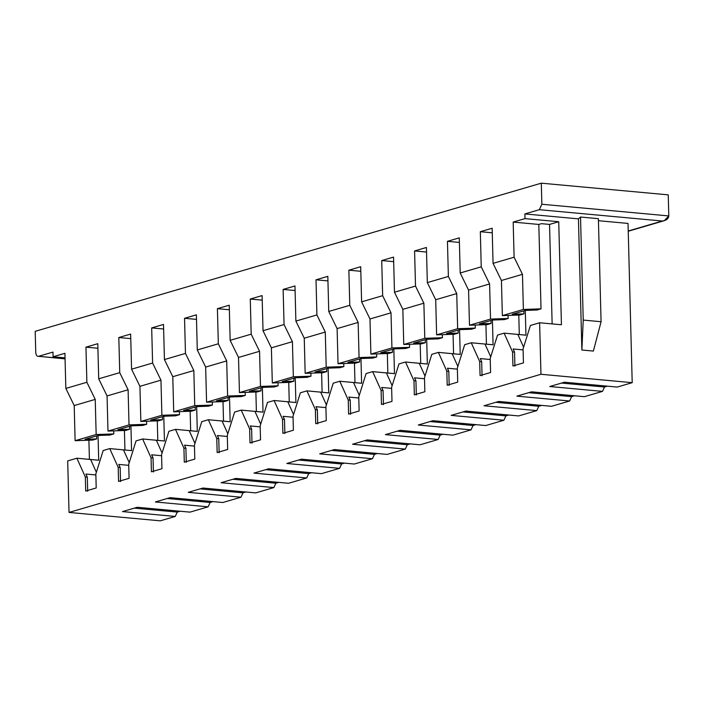 <?xml version="1.0" encoding="UTF-8"?>
<svg xmlns="http://www.w3.org/2000/svg" width="704" height="704" viewBox="0 0 704 704"><rect width="100%" height="100%" fill="white"/><g stroke="black" fill="none" stroke-linecap="round" stroke-linejoin="round"><path stroke-width="1.06" d="M52.967 352.088L38.5 356.321L65.058 358.758L38.5 356.321L52.967 352.088L53.09 356.77L64.918 353.302L65.842 388.432L86.874 382.272L85.95 347.151L97.786 343.684L98.701 378.814L119.733 372.654L118.818 337.524L130.645 334.066L131.569 369.195L152.601 363.035L151.677 327.906L163.513 324.438L164.428 359.568L185.46 353.417L184.545 318.287L196.372 314.82L197.296 349.95L218.328 343.79L217.404 308.669L229.24 305.202L230.155 340.331L251.187 334.171L250.272 299.042L262.099 295.583L263.023 330.713L284.055 324.553L283.131 289.423L294.967 285.956L295.882 321.086L316.914 314.934L315.999 279.805L327.826 276.338L328.75 311.467L349.782 305.307L348.858 270.186L360.694 266.719L361.61 301.849L382.642 295.689L381.726 260.559L393.554 257.101L394.478 292.23L415.51 286.07L414.586 250.941L426.422 247.474L427.337 282.603L448.378 276.452L447.454 241.322L459.281 237.855L460.205 272.985L481.237 266.825L480.322 231.704L492.149 228.237L493.064 263.366L492.149 228.237L480.322 231.704L481.237 266.825L489.597 283.95L490.521 319.079L508.165 318.472L504.214 319.625L492.51 320.03L479.362 323.875L491.075 323.47L490.996 320.47L491.075 323.47L487.133 324.623L469.489 325.239L468.565 290.11L460.205 272.985L459.281 237.855L447.454 241.322L448.378 276.452L456.738 293.577L457.653 328.706L475.297 328.09L471.354 329.243L459.642 329.648L446.494 333.502L458.207 333.089L458.128 330.097L458.207 333.089L454.265 334.25L436.621 334.858L435.706 299.728L427.337 282.603L426.422 247.474L414.586 250.941L415.51 286.07L423.87 303.195L424.794 338.325L442.438 337.709L438.486 338.862L426.782 339.275L413.635 343.121L425.348 342.716L425.269 339.715L425.348 342.716L421.397 343.869L403.762 344.476L402.838 309.355L394.478 292.23L393.554 257.101L381.726 260.559L382.642 295.689L391.01 312.814L391.926 347.943L409.57 347.327L405.627 348.489L393.914 348.894L380.767 352.739L392.48 352.334L392.401 349.334L392.48 352.334L388.538 353.487L370.894 354.103L369.978 318.974L361.61 301.849L360.694 266.719L348.858 270.186L349.782 305.307L358.142 322.432L359.066 357.562L376.702 356.954L372.759 358.107L361.055 358.512L347.908 362.358L359.621 361.953L359.542 358.952L359.621 361.953L355.67 363.106L338.034 363.722L337.11 328.592L328.75 311.467L327.826 276.338L315.999 279.805L316.914 314.934L325.283 332.059L326.198 367.189L343.842 366.573L339.9 367.726L328.187 368.13L315.04 371.985L326.753 371.571L326.674 368.579L326.753 371.571L322.81 372.733L305.166 373.34L304.251 338.21L295.882 321.086L294.967 285.956L283.131 289.423L284.055 324.553L292.415 341.678L293.339 376.807L310.974 376.191L307.032 377.344L295.328 377.758L282.181 381.603L293.885 381.198L293.814 378.198L293.885 381.198L289.942 382.351L272.307 382.958L271.383 347.838L263.023 330.713L262.099 295.583L250.272 299.042L251.187 334.171L259.556 351.296L260.471 386.426L278.115 385.81L274.173 386.971L262.46 387.376L249.313 391.222L261.026 390.817L260.946 387.816L261.026 390.817L257.083 391.97L239.439 392.586L238.524 357.456L230.155 340.331L229.24 305.202L217.404 308.669L218.328 343.79L226.688 360.914L227.612 396.044L245.247 395.437L241.305 396.59L229.592 396.994L216.454 400.84L228.158 400.435L228.078 397.434L228.158 400.435L224.215 401.588L206.58 402.204L205.656 367.074L197.296 349.95L196.372 314.82L184.545 318.287L185.46 353.417L193.829 370.542L194.744 405.671L212.388 405.055L208.446 406.208L196.733 406.613L183.586 410.467L195.298 410.054L195.219 407.062L195.298 410.054L191.356 411.215L173.712 411.822L172.788 376.693L164.428 359.568L163.513 324.438L151.677 327.906L152.601 363.035L160.961 380.16L161.885 415.29L179.52 414.674L175.578 415.826L163.865 416.24L150.726 420.086L162.43 419.681L162.351 416.68L162.43 419.681L158.488 420.834L140.844 421.441L139.929 386.32L131.569 369.195L130.645 334.066L118.818 337.524L119.733 372.654L128.102 389.778L129.017 424.908L146.661 424.292L142.718 425.454L131.006 425.858L117.858 429.704L129.571 429.299L129.492 426.298L129.571 429.299L125.629 430.452L107.985 431.068L107.061 395.938L98.701 378.814L97.786 343.684L85.95 347.151L86.874 382.272L95.234 399.397L96.158 434.526L113.793 433.919L109.85 435.072L98.138 435.477L84.999 439.322L96.703 438.918L96.624 435.917L96.703 438.918L92.761 440.07L75.117 440.686L74.202 405.557L65.842 388.432L64.918 353.302L53.09 356.77L52.967 352.088M38.5 356.321C36.907 356.479 35.992 355.177 35.754 352.405L35.2 331.329L541.306 183.172L668.246 194.858L668.8 215.934L664.347 220.669L628.232 231L662.323 221.021L539.352 209.695L524.894 213.928L578.442 218.865L581.882 350.011L583.229 320.074L601.075 321.719L593.384 351.067L581.882 350.011L578.442 218.865L524.894 213.928L525.008 218.618L558.73 221.725L549.534 224.418L552.138 323.91L549.534 224.418L541.446 223.67L538.815 224.444L541.024 308.845L537.082 310.006L525.369 310.411L512.222 314.257L523.934 313.852L523.855 310.851L523.934 313.852L519.992 315.005L502.348 315.621L501.433 280.491L493.064 263.366L514.105 257.206L522.465 274.331L523.38 309.461L541.024 308.845L538.815 224.444L513.181 222.077L514.105 257.206L513.181 222.077L525.008 218.618L524.894 213.928L539.352 209.695L541.86 204.248L541.306 183.172L35.2 331.329L35.754 352.405C35.992 355.177 36.907 356.479 38.5 356.321L65.067 358.873M514.105 257.206L493.064 263.366L501.433 280.491L522.465 274.331L514.105 257.206M522.465 274.331L501.433 280.491L502.348 315.621L523.38 309.461L522.465 274.331M540.962 374.282L539.616 322.758L530.42 325.45L523.072 348.841L523.442 362.886L512.926 365.966L512.556 351.912L504.108 333.15L497.552 335.069L490.213 358.459L490.582 372.513L480.058 375.584L479.697 361.539L471.249 342.769L464.693 344.687L457.345 368.078L457.714 382.131L447.198 385.211L446.829 371.158L438.381 352.387L431.825 354.314L424.486 377.696L424.846 391.75L414.33 394.83L413.97 380.776L405.522 362.014L398.957 363.933L391.618 387.323L391.987 401.368L381.471 404.448L381.102 390.394L372.654 371.633L366.098 373.551L358.758 396.942L359.119 410.995L348.603 414.066L348.242 400.022L339.794 381.251L333.23 383.17L325.89 406.56L326.26 420.614L315.744 423.694L315.374 409.64L306.926 390.87L300.37 392.797L293.031 416.178L293.392 430.232L282.876 433.312L282.506 419.258L274.067 400.497L267.502 402.415L260.163 425.806L260.533 439.85L250.017 442.93L249.647 428.877L241.199 410.115L234.643 412.034L227.295 435.424L227.665 449.478L217.149 452.549L216.779 438.504L208.34 419.734L201.775 421.652L194.436 445.042L194.806 459.096L184.29 462.176L183.92 448.122L175.472 429.352L168.916 431.279L161.568 454.661L161.938 468.714L151.422 471.794L151.052 457.741L142.613 438.979L136.048 440.898L128.709 464.288L129.078 478.333L118.562 481.413L118.193 467.359L109.745 448.598L103.189 450.516L95.841 473.906L96.21 487.96L85.694 491.031L85.325 476.986L76.877 458.216L67.69 460.909L69.036 512.433L540.962 374.282L69.036 512.433L160.274 520.828L175.261 516.446L122.505 511.588L137.227 507.276L189.983 512.134L208.129 506.827L155.364 501.97L170.086 497.658L222.851 502.515L240.988 497.2L188.232 492.342L202.954 488.039L255.71 492.897L273.856 487.582L221.091 482.724L235.814 478.412L288.578 483.27L306.715 477.963L253.959 473.106L268.682 468.794L321.438 473.651L339.583 468.345L286.818 463.487L301.541 459.175L354.306 464.033L372.442 458.718L319.686 453.86L334.409 449.557L387.165 454.414L405.31 449.099L352.546 444.242L367.268 439.93L420.033 444.787L438.17 439.481L385.414 434.623L400.136 430.311L452.892 435.169L471.038 429.862L418.273 425.005L432.995 420.693L485.76 425.55L503.897 420.235L451.141 415.378L465.863 411.074L518.628 415.932L536.765 410.617L484 405.759L498.731 401.447L551.487 406.305L569.633 400.998L516.868 396.141L531.59 391.829L584.355 396.686L602.492 391.38L549.736 386.522L564.458 382.21L617.214 387.068L632.201 382.677L540.962 374.282L632.201 382.677L617.214 387.068L564.458 382.21L549.736 386.522L602.492 391.38L584.355 396.686L531.59 391.829L516.868 396.141L569.633 400.998L551.487 406.305L498.731 401.447L484 405.759L536.765 410.617L518.628 415.932L465.863 411.074L451.141 415.378L503.897 420.235L485.76 425.55L432.995 420.693L418.273 425.005L471.038 429.862L452.892 435.169L400.136 430.311L385.414 434.623L438.17 439.481L420.033 444.787L367.268 439.93L352.546 444.242L405.31 449.099L387.165 454.414L334.409 449.557L319.686 453.86L372.442 458.718L354.306 464.033L301.541 459.175L286.818 463.487L339.583 468.345L321.438 473.651L268.682 468.794L253.959 473.106L306.715 477.963L288.578 483.27L235.814 478.412L221.091 482.724L273.856 487.582L255.71 492.897L202.954 488.039L188.232 492.342L240.988 497.2L222.851 502.515L170.086 497.658L155.364 501.97L208.129 506.827L189.983 512.134L137.227 507.276L122.505 511.588L175.261 516.446L160.274 520.828L69.036 512.433L67.69 460.909L76.877 458.216L85.325 476.986L85.694 491.031L96.21 487.96L95.841 473.906L103.189 450.516L109.745 448.598L131.56 450.604L123.482 449.874L129.228 462.634L123.482 449.874L131.569 450.622L130.926 425.885L131.569 450.622L109.745 448.598L118.193 467.359L118.562 481.413L129.078 478.333L128.709 464.288L136.048 440.898L142.613 438.979L164.428 440.986L156.35 440.255L162.087 453.015L156.35 440.255L164.437 441.003L163.786 416.258L164.437 441.003L142.613 438.979L151.052 457.741L151.422 471.794L161.938 468.714L161.568 454.661L168.916 431.279L175.472 429.352L197.287 431.367L189.209 430.637L194.955 443.388L189.209 430.637L197.296 431.376L196.654 406.639L197.296 431.376L175.472 429.352L183.92 448.122L184.29 462.176L194.806 459.096L194.436 445.042L201.775 421.652L208.34 419.734L230.155 421.74L222.077 421.018L227.814 433.77L222.077 421.018L230.164 421.758L229.513 397.021L230.164 421.758L208.34 419.734L216.779 438.504L217.149 452.549L227.665 449.478L227.295 435.424L234.643 412.034L241.199 410.115L263.023 412.122L254.936 411.391L260.682 424.151L254.936 411.391L263.023 412.139L262.381 387.402L263.023 412.139L241.199 410.115L249.647 428.877L250.017 442.93L260.533 439.85L260.163 425.806L267.502 402.415L274.067 400.497L295.882 402.503L287.804 401.773L293.542 414.533L287.804 401.773L295.891 402.521L295.24 377.775L295.891 402.521L274.067 400.497L282.506 419.258L282.876 433.312L293.392 430.232L293.031 416.178L300.37 392.797L306.926 390.87L328.75 392.885L320.672 392.154L326.41 404.906L320.672 392.154L328.75 392.894L328.108 368.157L328.75 392.894L306.926 390.87L315.374 409.64L315.744 423.694L326.26 420.614L325.89 406.56L333.23 383.17L339.794 381.251L361.61 383.258L353.531 382.536L359.269 395.287L353.531 382.536L361.618 383.275L360.967 358.538L361.618 383.275L339.794 381.251L348.242 400.022L348.603 414.066L359.119 410.995L358.758 396.942L366.098 373.551L372.654 371.633L394.478 373.639L386.399 372.909L392.137 385.669L386.399 372.909L394.478 373.657L393.835 348.92L394.478 373.657L372.654 371.633L381.102 390.394L381.471 404.448L391.987 401.368L391.618 387.323L398.957 363.933L405.522 362.014L427.337 364.021L419.258 363.29L425.005 376.05L419.258 363.29L427.346 364.038L426.694 339.293L427.346 364.038L405.522 362.014L413.97 380.776L414.33 394.83L424.846 391.75L424.486 377.696L431.825 354.314L438.381 352.387L460.205 354.402L452.126 353.672L457.864 366.423L452.126 353.672L460.214 354.411L459.562 329.674L460.214 354.411L438.381 352.387L446.829 371.158L447.198 385.211L457.714 382.131L457.345 368.078L464.693 344.687L471.249 342.769L493.064 344.775L484.986 344.054L490.732 356.805L484.986 344.054L493.073 344.793L492.422 320.056L493.073 344.793L471.249 342.769L479.697 361.539L480.058 375.584L490.582 372.513L490.213 358.459L497.552 335.069L504.108 333.15L525.932 335.157L517.854 334.426L523.591 347.186L517.854 334.426L525.941 335.174L525.29 310.438L525.941 335.174L504.108 333.15L512.556 351.912L512.926 365.966L523.442 362.886L523.072 348.841L530.42 325.45L539.616 322.758L540.962 374.282M513.137 348.973L514.545 352.097L514.906 366.15L514.545 352.097L512.556 351.912L514.545 352.097L513.137 348.973L523.098 349.888L513.137 348.973M628.03 223.432L632.201 382.677L628.03 223.432L598.435 220.704L628.03 223.432M607.402 386.162L604.498 387.015L602.492 391.38L604.498 387.015L607.402 386.162M574.543 395.789L571.63 396.634L569.633 400.998L571.63 396.634L574.543 395.789M541.675 405.407L538.771 406.252L536.765 410.617L538.771 406.252L541.675 405.407M508.816 415.026L505.903 415.879L503.897 420.235L505.903 415.879L508.816 415.026M475.948 424.644L473.044 425.498L471.038 429.862L473.044 425.498L475.948 424.644M443.08 434.262L440.176 435.116L438.17 439.481L440.176 435.116L443.08 434.262M410.221 443.89L407.317 444.734L405.31 449.099L407.317 444.734L410.221 443.89M377.353 453.508L374.449 454.362L372.442 458.718L374.449 454.362L377.353 453.508M344.494 463.126L341.59 463.98L339.583 468.345L341.59 463.98L344.494 463.126M311.626 472.745L308.722 473.598L306.715 477.963L308.722 473.598L311.626 472.745M278.766 482.372L275.862 483.217L273.856 487.582L275.862 483.217L278.766 482.372M245.898 491.99L242.994 492.844L240.988 497.2L242.994 492.844L245.898 491.99M213.039 501.609L210.135 502.462L208.129 506.827L210.135 502.462L213.039 501.609M180.171 511.227L177.267 512.081L175.261 516.446L177.267 512.081L180.171 511.227M508.086 315.418L508.165 318.472L508.086 315.418M492.272 232.804L480.322 231.704L492.272 232.804M481.237 266.825L460.205 272.985L468.565 290.11L489.597 283.95L481.237 266.825M489.597 283.95L468.565 290.11L469.489 325.239L490.521 319.079L489.597 283.95M519.297 334.55L518.786 315.049L519.297 334.55M480.269 358.591L481.677 361.715L482.046 375.769L481.677 361.715L479.697 361.539L481.677 361.715L480.269 358.591L490.239 359.515L480.269 358.591M475.218 325.037L475.297 328.09L475.218 325.037M459.404 242.422L447.454 241.322L459.404 242.422M448.378 276.452L427.337 282.603L435.706 299.728L456.738 293.577L448.378 276.452M456.738 293.577L435.706 299.728L436.621 334.858L457.653 328.706L456.738 293.577M486.438 344.168L485.927 324.667L486.438 344.168M447.41 368.218L448.818 371.342L449.178 385.387L448.818 371.342L446.829 371.158L448.818 371.342L447.41 368.218L457.371 369.134L447.41 368.218M442.35 334.664L442.438 337.709L442.35 334.664M426.536 252.041L414.586 250.941L426.536 252.041M415.51 286.07L394.478 292.23L402.838 309.355L423.87 303.195L415.51 286.07M423.87 303.195L402.838 309.355L403.762 344.476L424.794 338.325L423.87 303.195M453.57 353.786L453.059 334.286L453.57 353.786M414.542 377.837L415.95 380.961L416.319 395.014L415.95 380.961L413.97 380.776L415.95 380.961L414.542 377.837L424.512 378.752L414.542 377.837M409.49 344.282L409.57 347.327L409.49 344.282M393.677 261.659L381.726 260.559L393.677 261.659M382.642 295.689L361.61 301.849L369.978 318.974L391.01 312.814L382.642 295.689M391.01 312.814L369.978 318.974L370.894 354.103L391.926 347.943L391.01 312.814M420.71 363.405L420.191 343.913L420.71 363.405M381.682 387.455L383.082 390.579L383.451 404.633L383.082 390.579L381.102 390.394L383.082 390.579L381.682 387.455L391.644 388.37L381.682 387.455M376.622 353.901L376.702 356.954L376.622 353.901M360.809 271.286L348.858 270.186L360.809 271.286M349.782 305.307L328.75 311.467L337.11 328.592L358.142 322.432L349.782 305.307M358.142 322.432L337.11 328.592L338.034 363.722L359.066 357.562L358.142 322.432M387.842 373.032L387.332 353.531L387.842 373.032M348.814 397.074L350.222 400.198L350.592 414.251L350.222 400.198L348.242 400.022L350.222 400.198L348.814 397.074L358.785 397.998L348.814 397.074M343.763 363.519L343.842 366.573L343.763 363.519M327.95 280.905L315.999 279.805L327.95 280.905M316.914 314.934L295.882 321.086L304.251 338.21L325.283 332.059L316.914 314.934M325.283 332.059L304.251 338.21L305.166 373.34L326.198 367.189L325.283 332.059M354.974 382.65L354.464 363.15L354.974 382.65M315.955 406.692L317.354 409.825L317.724 423.87L317.354 409.825L315.374 409.64L317.354 409.825L315.955 406.692L325.917 407.616L315.955 406.692M310.895 373.146L310.974 376.191L310.895 373.146M295.082 290.523L283.131 289.423L295.082 290.523M284.055 324.553L263.023 330.713L271.383 347.838L292.415 341.678L284.055 324.553M292.415 341.678L271.383 347.838L272.307 382.958L293.339 376.807L292.415 341.678M322.115 392.269L321.605 372.768L322.115 392.269M283.087 416.319L284.495 419.443L284.865 433.497L284.495 419.443L282.506 419.258L284.495 419.443L283.087 416.319L293.058 417.234L283.087 416.319M278.036 382.765L278.115 385.81L278.036 382.765M262.222 300.142L250.272 299.042L262.222 300.142M251.187 334.171L230.155 340.331L238.524 357.456L259.556 351.296L251.187 334.171M259.556 351.296L238.524 357.456L239.439 392.586L260.471 386.426L259.556 351.296M289.247 401.887L288.737 382.395L289.247 401.887M250.219 425.938L251.627 429.062L251.997 443.115L251.627 429.062L249.647 428.877L251.627 429.062L250.219 425.938L260.19 426.853L250.219 425.938M245.168 392.383L245.247 395.437L245.168 392.383M229.354 309.769L217.404 308.669L229.354 309.769M218.328 343.79L197.296 349.95L205.656 367.074L226.688 360.914L218.328 343.79M226.688 360.914L205.656 367.074L206.58 402.204L227.612 396.044L226.688 360.914M256.388 411.514L255.878 392.014L256.388 411.514M217.36 435.556L218.768 438.68L219.138 452.734L218.768 438.68L216.779 438.504L218.768 438.68L217.36 435.556L227.33 436.48L217.36 435.556M212.309 402.002L212.388 405.055L212.309 402.002M196.495 319.387L184.545 318.287L196.495 319.387M185.46 353.417L164.428 359.568L172.788 376.693L193.829 370.542L185.46 353.417M193.829 370.542L172.788 376.693L173.712 411.822L194.744 405.671L193.829 370.542M223.52 421.133L223.01 401.632L223.52 421.133M184.492 445.174L185.9 448.307L186.27 462.352L185.9 448.307L183.92 448.122L185.9 448.307L184.492 445.174L194.462 446.098L184.492 445.174M179.441 411.629L179.52 414.674L179.441 411.629M163.627 329.006L151.677 327.906L163.627 329.006M152.601 363.035L131.569 369.195L139.929 386.32L160.961 380.16L152.601 363.035M160.961 380.16L139.929 386.32L140.844 421.441L161.885 415.29L160.961 380.16M190.661 430.751L190.15 411.25L190.661 430.751M151.633 454.802L153.041 457.926L153.41 471.979L153.041 457.926L151.052 457.741L153.041 457.926L151.633 454.802L161.603 455.717L151.633 454.802M146.582 421.247L146.661 424.292L146.582 421.247M130.768 338.624L118.818 337.524L130.768 338.624M119.733 372.654L98.701 378.814L107.061 395.938L128.102 389.778L119.733 372.654M128.102 389.778L107.061 395.938L107.985 431.068L129.017 424.908L128.102 389.778M157.793 440.37L157.282 420.878L157.793 440.37M118.765 464.42L120.173 467.544L120.542 481.598L120.173 467.544L118.193 467.359L120.173 467.544L118.765 464.42L128.735 465.335L118.765 464.42M113.714 430.866L113.793 433.919L113.714 430.866M97.9 348.251L85.95 347.151L97.9 348.251M124.934 449.997L124.423 430.496L124.934 449.997M85.906 474.038L87.314 477.162L87.674 491.216L87.314 477.162L85.325 476.986L87.314 477.162L85.906 474.038L95.867 474.962L85.906 474.038M90.622 459.501L96.36 472.252L90.622 459.501L98.71 460.24L90.622 459.501M98.058 435.503L98.71 460.24L76.877 458.216L98.701 460.222L98.058 435.503M86.874 382.272L65.842 388.432L74.202 405.557L95.234 399.397L86.874 382.272M95.234 399.397L74.202 405.557L75.117 440.686L96.158 434.526L95.234 399.397M558.73 221.725L561.431 324.764L539.616 322.758L561.431 324.764L558.73 221.725L525.008 218.618L513.181 222.077L538.815 224.444L541.446 223.67L549.534 224.418L558.73 221.725M89.408 459.369L88.906 440.202L89.408 459.369M65.041 357.87L53.09 356.77L65.041 357.87M541.306 183.172L541.86 204.248L668.8 215.934L668.246 194.858L541.306 183.172M578.442 218.865L580.527 217.034L598.382 218.671L580.527 217.034L578.442 218.865M583.229 320.074L580.527 217.034L583.229 320.074L581.882 350.011L593.384 351.067L601.075 321.719L598.382 218.671L601.075 321.719L583.229 320.074M134.314 508.13L167.35 511.166L167.323 510.048L167.35 511.166L170.254 510.321L167.35 511.166L177.267 512.081L134.314 508.13M109.85 435.072L113.793 433.919L96.158 434.526L75.117 440.686L92.761 440.07L96.703 438.918L84.999 439.322L98.138 435.477L109.85 435.072M541.86 204.248L539.352 209.695L662.323 221.021C666.301 220.484 668.457 218.786 668.8 215.934L541.86 204.248M167.182 498.502L200.218 501.547L200.182 500.43L200.218 501.547L203.122 500.694L200.218 501.547L210.135 502.462L167.182 498.502M142.718 425.454L146.661 424.292L129.017 424.908L107.985 431.068L125.629 430.452L129.571 429.299L117.858 429.704L131.006 425.858L142.718 425.454M200.042 488.884L233.077 491.929L233.05 490.802L233.077 491.929L235.981 491.075L233.077 491.929L242.994 492.844L200.042 488.884M175.578 415.826L179.52 414.674L161.885 415.29L140.844 421.441L158.488 420.834L162.43 419.681L150.726 420.086L163.865 416.24L175.578 415.826M232.91 479.266L265.945 482.31L265.91 481.184L265.945 482.31L268.849 481.457L265.945 482.31L275.862 483.217L232.91 479.266M208.446 406.208L212.388 405.055L194.744 405.671L173.712 411.822L191.356 411.215L195.298 410.054L183.586 410.467L196.733 406.613L208.446 406.208M265.778 469.647L298.804 472.683L298.778 471.566L298.804 472.683L301.708 471.838L298.804 472.683L308.722 473.598L265.778 469.647M241.305 396.59L245.247 395.437L227.612 396.044L206.58 402.204L224.215 401.588L228.158 400.435L216.454 400.84L229.592 396.994L241.305 396.59M298.637 460.029L331.672 463.065L331.637 461.947L331.672 463.065L334.576 462.211L331.672 463.065L341.59 463.98L298.637 460.029M274.173 386.971L278.115 385.81L260.471 386.426L239.439 392.586L257.083 391.97L261.026 390.817L249.313 391.222L262.46 387.376L274.173 386.971M331.505 450.402L364.531 453.446L364.505 452.329L364.531 453.446L367.435 452.593L364.531 453.446L374.449 454.362L331.505 450.402M307.032 377.344L310.974 376.191L293.339 376.807L272.307 382.958L289.942 382.351L293.885 381.198L282.181 381.603L295.328 377.758L307.032 377.344M364.364 440.783L397.399 443.828L397.364 442.702L397.399 443.828L400.303 442.974L397.399 443.828L407.317 444.734L364.364 440.783M339.9 367.726L343.842 366.573L326.198 367.189L305.166 373.34L322.81 372.733L326.753 371.571L315.04 371.985L328.187 368.13L339.9 367.726M397.232 431.165L430.258 434.201L430.232 433.083L430.258 434.201L433.162 433.356L430.258 434.201L440.176 435.116L397.232 431.165M372.759 358.107L376.702 356.954L359.066 357.562L338.034 363.722L355.67 363.106L359.621 361.953L347.908 362.358L361.055 358.512L372.759 358.107M430.091 421.546L463.126 424.582L463.091 423.465L463.126 424.582L466.03 423.729L463.126 424.582L473.044 425.498L430.091 421.546M405.627 348.489L409.57 347.327L391.926 347.943L370.894 354.103L388.538 353.487L392.48 352.334L380.767 352.739L393.914 348.894L405.627 348.489M462.959 411.919L495.986 414.964L495.959 413.846L495.986 414.964L498.898 414.11L495.986 414.964L505.903 415.879L462.959 411.919M438.486 338.862L442.438 337.709L424.794 338.325L403.762 344.476L421.397 343.869L425.348 342.716L413.635 343.121L426.782 339.275L438.486 338.862M495.818 402.301L528.854 405.346L528.827 404.219L528.854 405.346L531.758 404.492L528.854 405.346L538.771 406.252L495.818 402.301M471.354 329.243L475.297 328.09L457.653 328.706L436.621 334.858L454.265 334.25L458.207 333.089L446.494 333.502L459.642 329.648L471.354 329.243M528.686 392.682L561.713 395.718L561.686 394.601L561.713 395.718L564.626 394.874L561.713 395.718L571.63 396.634L528.686 392.682M504.214 319.625L508.165 318.472L490.521 319.079L469.489 325.239L487.133 324.623L491.075 323.47L479.362 323.875L492.51 320.03L504.214 319.625M561.546 383.064L594.581 386.1L594.554 384.982L594.581 386.1L597.485 385.246L594.581 386.1L604.498 387.015L561.546 383.064M537.082 310.006L541.024 308.845L523.38 309.461L502.348 315.621L519.992 315.005L523.934 313.852L512.222 314.257L525.369 310.411L537.082 310.006M628.232 231.246L664.347 220.669"/></g></svg>
